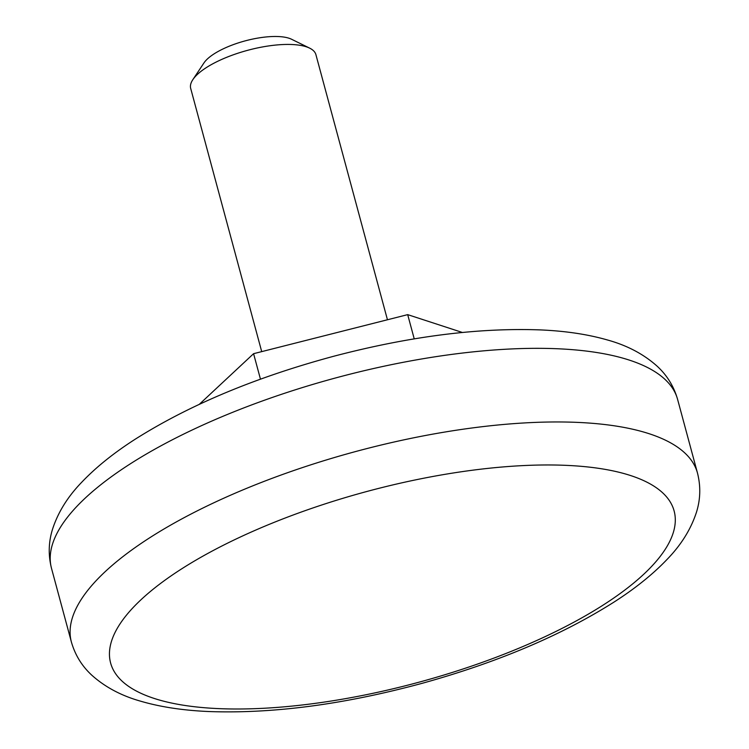 <?xml version="1.0" encoding="UTF-8"?>
<svg xmlns="http://www.w3.org/2000/svg" width="749" height="749" viewBox="0 0 749 749"><rect width="100%" height="100%" fill="white"/><g stroke="black" fill="none" stroke-linecap="round" stroke-linejoin="round"><path stroke-width="1.12" d="M199.309 404.32L253.583 353.687L407.69 314.636L462.358 332.462M407.69 314.636L414.234 338.876M261.71 351.627L190.695 88.438A64.845 21.964 -15.1 0 1 192.83 79.666A64.845 21.964 -15.1 0 1 219.41 60.482A64.845 21.964 -15.1 0 1 282.214 44.575A64.845 21.964 -15.1 0 1 309.655 48.142A64.845 21.964 -15.1 0 1 315.909 54.649L387.448 319.767M192.83 79.666L203.971 62.907A48.638 16.478 -15.1 0 1 223.914 48.526A48.638 16.478 -15.1 0 1 291.595 39.266L309.655 48.142M253.583 353.687L260.465 379.172M239.858 537.239A291.82 98.849 -15.1 0 1 675.008 515.378A291.82 98.849 -15.1 0 1 262.281 708.348A291.82 98.849 -15.1 0 1 239.858 537.239M214.963 502.261A324.242 109.831 -15.1 0 1 697.488 473.068C700.811 486.232 700.493 499.218 696.523 512.026C690.971 529.234 681.019 545.16 666.685 559.812C652.641 574.474 635.068 588.574 613.965 602.112C561.572 635.292 497.664 662.35 422.239 683.294C344.268 704.397 273.245 713.806 209.168 711.55C183.468 710.473 160.67 707.037 140.784 701.233C121.441 695.793 105.15 687.142 91.902 675.28C81.987 666.189 75.143 655.094 71.389 642.005A324.242 109.831 -15.1 0 1 214.963 502.261M697.488 473.068L677.611 399.432A324.242 109.831 164.9 0 0 195.096 428.625A324.242 109.831 164.9 0 0 51.512 568.369L71.389 642.005M677.611 399.432C673.866 386.381 667.059 375.324 657.191 366.242C643.728 354.165 627.119 345.401 607.364 339.952C587.853 334.354 565.57 331.002 540.516 329.916C478.545 327.594 409.703 336.348 333.979 356.187C255.98 377.178 189.862 404.76 135.616 438.951C113.942 452.808 95.975 467.245 81.697 482.272C67.728 496.699 57.991 512.363 52.514 529.281C48.516 542.126 48.179 555.159 51.512 568.369"/></g></svg>
